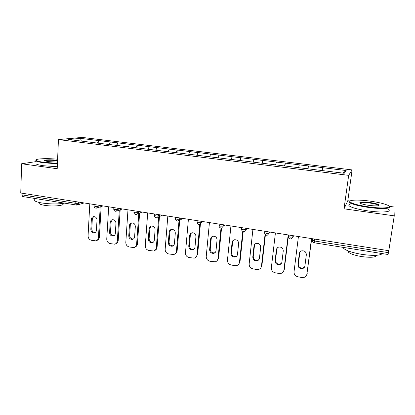 <?xml version="1.0" encoding="UTF-8"?>
<svg xmlns="http://www.w3.org/2000/svg" width="415" height="415" viewBox="0 0 415 415"><rect width="100%" height="100%" fill="white"/><g stroke="black" fill="none" stroke-linecap="round" stroke-linejoin="round"><path stroke-width="0.62" d="M352.117 169.911L82.154 137.417L58.442 139.59L348.673 175.348L352.117 169.911L347.812 200.715L344.019 208.818L394.25 215.841L393.949 206.971L389.171 206.322M350.042 201.021L347.812 200.715M81.314 141.069L80.52 138.392L68.625 139.513L107.013 144.264M80.52 138.392L98.889 140.571L98.739 143.248M109 144.503L110.395 141.966L98.889 140.571M110.214 141.987L117.865 142.869L117.694 145.572M128.276 146.869L129.615 144.29L117.865 142.869M129.444 144.311L137.241 145.214L137.054 147.942M147.963 149.281L149.244 146.666L137.241 145.214M149.084 146.692L157.036 147.61L156.829 150.365M168.096 151.698L169.294 149.094L157.036 147.61M169.149 149.12L177.257 150.054L177.029 152.839M188.649 154.214L189.785 151.574L177.257 150.054M189.65 151.6L197.919 152.554L197.67 155.366M209.658 156.787L210.727 154.105L197.919 152.554M210.602 154.136L219.042 155.111L218.772 157.954M231.139 159.417L232.135 156.694L219.042 155.111M232.026 156.73L240.638 157.726L240.342 160.595M253.103 162.104L254.027 159.344L240.638 157.726M253.928 159.381L262.721 160.398L262.399 163.297M275.57 164.859L276.416 162.052L262.721 160.398M276.333 162.094L285.307 163.131L284.965 166.062M298.561 167.676L299.319 164.828L285.307 163.131M299.251 164.864L308.418 165.927L308.049 168.889M322.087 170.555L322.756 167.66L308.418 165.927M322.709 167.707L346.172 170.544L344.206 173.263L106.992 144.213M116.485 145.421L117.684 142.89M135.923 147.802L137.075 145.24M155.775 150.235L156.88 147.636M176.064 152.72L177.112 150.085M196.793 155.262L197.789 152.585M217.984 157.856L218.923 155.143M239.652 160.512L240.529 157.757M261.813 163.225L262.628 160.434M284.483 166L285.235 163.168M307.681 168.843L308.361 165.969M314.648 239.082L314.399 240.985L388.419 252.657L388.725 250.691M388.419 252.657L388.072 254.504L314.337 242.806L314.399 240.985L312.329 240.119M342.909 173.107L346.172 170.544M394.25 215.841L388.803 250.702L20.75 193.011L21.642 163.754L57.208 168.729L58.442 139.59M36.069 161.622L21.642 163.754M76.713 205.057L22.742 196.554L21.876 194.848L21.928 193.193M344.019 208.818L348.673 175.348M97.458 143.092L98.703 140.592M311.499 238.584L306.913 274.04C306.659 275.576 305.808 276.655 304.361 277.277L301.907 277.511L297.918 276.805C295.267 276.079 293.976 274.403 294.027 271.789L298.432 236.54M306.348 254.722C306.151 251.817 304.574 250.536 301.622 250.873C300.32 251.334 299.557 252.232 299.334 253.565L297.934 264.708C298.178 267.685 299.806 268.946 302.82 268.495C304.008 268.012 304.709 267.151 304.916 265.901L306.348 254.722M306.913 274.04L311.722 238.62M307.209 273.454L306.649 275.036M299.983 251.998L298.261 264.158C298.504 267.125 300.128 268.381 303.132 267.929L304.693 266.726M288.186 234.932L283.927 270.025C283.673 271.612 282.802 272.702 281.303 273.293L279.062 273.475L275.161 272.785C272.572 272.069 271.296 270.414 271.337 267.825L275.415 232.929M283.258 250.909C283.072 248.097 281.562 246.816 278.73 247.075C277.402 247.511 276.623 248.414 276.406 249.778L275.104 260.807C275.332 263.691 276.888 264.946 279.777 264.588C281.007 264.132 281.718 263.26 281.925 261.974L283.258 250.909M283.927 270.025L284.301 269.46L288.259 236.877M284.301 269.46L283.476 271.446M277.308 247.9L276.805 249.28L275.508 260.278C275.736 263.146 277.287 264.402 280.167 264.039L281.552 263.136M265.066 234.325L261.46 266.098C261.211 267.727 260.314 268.821 258.778 269.387L256.729 269.522L252.917 268.847C250.385 268.147 249.13 266.513 249.15 263.95L252.922 229.402M260.687 247.184C260.511 244.451 259.059 243.18 256.335 243.372C254.992 243.781 254.208 244.684 253.99 246.074L252.787 256.999C253 259.79 254.499 261.045 257.274 260.76C258.524 260.324 259.251 259.453 259.458 258.135L260.687 247.184M261.46 266.098L261.912 265.553L265.413 234.714M261.912 265.553L260.817 267.862M255.142 243.963L254.468 245.597L253.264 256.486C253.477 259.271 254.971 260.516 257.736 260.231L258.929 259.562M242.765 231.347L239.491 262.264C239.248 263.924 238.34 265.024 236.778 265.564L234.895 265.662L231.165 265.003C228.686 264.314 227.451 262.695 227.456 260.158L230.932 225.957M238.625 243.538C238.454 240.876 237.053 239.616 234.434 239.756C233.074 240.145 232.291 241.042 232.073 242.459L230.963 253.269C231.171 255.988 232.613 257.233 235.284 257.01C236.55 256.6 237.287 255.723 237.489 254.385L238.625 243.538M239.491 262.264L240.015 261.735L243.216 231.518M240.015 261.735L238.667 264.298M233.448 240.176L232.623 241.997L231.513 252.776C231.72 255.484 233.152 256.724 235.819 256.501L236.815 256.019M221.013 227.996L218.01 258.509C217.766 260.2 216.858 261.3 215.271 261.813L209.891 261.237C207.464 260.563 206.245 258.965 206.234 256.454L209.43 222.585M217.05 239.974C216.879 237.38 215.53 236.13 213.004 236.223C211.64 236.586 210.856 237.484 210.644 238.916L209.627 249.623C209.824 252.268 211.214 253.508 213.787 253.337C215.069 252.948 215.81 252.076 216.007 250.712L217.05 239.974M218.01 258.509L218.596 258L221.558 227.965M218.596 258L217.019 260.755M212.21 236.514L211.256 238.475L210.239 249.145C210.436 251.786 211.821 253.015 214.389 252.849L215.209 252.502M199.771 224.411L196.995 254.841C196.762 256.553 195.844 257.653 194.251 258.14L189.074 257.559C186.698 256.89 185.5 255.313 185.474 252.828L188.4 219.291M195.947 236.488C195.781 233.956 194.474 232.716 192.036 232.768C190.672 233.116 189.883 234.008 189.681 235.455L188.747 246.059C188.944 248.637 190.288 249.866 192.773 249.742C194.059 249.374 194.796 248.502 194.988 247.122L195.947 236.488M196.995 254.841L197.649 254.348L200.409 224.121M197.649 254.348L195.864 257.243M191.414 232.965L190.361 235.03L189.427 245.597C189.624 248.17 190.957 249.394 193.437 249.27L194.09 249.031M369.993 201.109C358.078 199.454 347.599 199.885 350.146 202.043C352.532 203.796 358.71 205.409 368.691 206.893C383.263 208.973 393.975 207.775 387.283 205.052C383.512 203.5 377.749 202.188 369.993 201.109M389.218 206.431C392.31 208.667 381.504 209.274 368.603 207.443C359.54 206.115 353.435 204.616 350.276 202.935L349.612 202.458L349.902 201.161M369.682 202.489C374.652 203.21 377.79 204.019 379.087 204.927C379.46 206.042 376.109 206.193 369.034 205.378C365.159 204.828 362.326 204.175 360.526 203.428C358.399 201.918 361.449 201.607 369.682 202.489M378.698 205.653L378.231 205.114C376.67 204.31 373.796 203.609 369.599 203.008C363.903 202.323 360.692 202.364 359.966 203.137M382.386 253.601C379.886 255.682 372.992 255.925 361.704 254.343C352.817 252.802 346.867 250.883 343.848 248.585L342.946 247.345M366.678 251.111L357.912 249.721M376.41 255.308C375.907 257.399 370.917 257.808 361.444 256.548C355.058 255.433 350.768 254.027 348.579 252.33L348.024 250.842M388.134 209.399C392.829 211.966 381.867 212.9 368.095 210.908C359.042 209.57 352.947 208.034 349.804 206.312C348.377 205.404 348.476 204.714 350.094 204.237M57.612 159.22C46.864 158.131 34.367 158.722 36.214 160.351C36.966 161.051 39.518 161.71 43.866 162.327L57.436 163.328M57.42 163.79L43.622 162.768C39.71 162.218 37.2 161.617 36.089 160.973L35.783 160.74L36.095 159.967M57.488 162.115L48.405 161.632L44.929 160.87C42.195 159.801 51.04 159.407 57.146 160.289L57.566 160.351M57.545 160.802L56.922 160.714C52.186 160.04 45.053 160.112 44.898 160.854M64.392 203.163C58.012 204.242 50.578 204.196 42.102 203.028C38.242 202.39 35.773 201.623 34.689 200.73L34.741 199.242M45.583 200.175L39.316 199.184M62.841 203.48C65.679 205.503 53.281 206.836 44.587 205.326C41.806 204.865 40.022 204.305 39.233 203.646L39.275 202.546M57.291 166.752L43.508 165.735C39.601 165.18 37.096 164.568 35.986 163.904L36.022 162.851M179.015 220.578L176.437 251.246C176.204 252.979 175.291 254.079 173.688 254.54L168.708 253.954C166.379 253.3 165.196 251.739 165.16 249.28L167.821 216.065M175.306 233.08C175.135 230.6 173.869 229.376 171.514 229.396C170.15 229.723 169.367 230.61 169.17 232.068L168.319 242.568C168.516 245.089 169.813 246.308 172.215 246.225C173.506 245.872 174.243 245.006 174.43 243.61L175.306 233.08M176.437 251.246L177.148 250.774L179.731 220.152M177.148 250.774C176.992 252.149 176.339 253.15 175.187 253.773M171.042 229.521L169.911 231.658L169.061 242.127C169.253 244.637 170.544 245.851 172.941 245.768L173.449 245.607M158.691 216.895L156.315 247.734C156.092 249.482 155.179 250.577 153.576 251.013L148.772 250.432C146.495 249.788 145.328 248.243 145.276 245.805L147.688 212.905M155.101 229.744C154.93 227.316 153.706 226.102 151.423 226.092C150.064 226.403 149.291 227.29 149.099 228.753L148.326 239.154C148.523 241.618 149.779 242.827 152.103 242.775C153.389 242.443 154.126 241.577 154.307 240.176L155.101 229.744M156.315 247.734L157.083 247.278L159.464 216.537M157.083 247.278C156.922 248.735 156.222 249.763 154.977 250.349M151.081 226.17L149.898 228.359L149.125 238.729C149.317 241.182 150.572 242.386 152.886 242.339L153.265 242.236M138.786 213.424L136.613 244.29C136.4 246.054 135.492 247.143 133.889 247.563L129.252 246.977C127.021 246.344 125.875 244.819 125.807 242.401L127.981 209.819M135.326 226.476C135.155 224.1 133.962 222.897 131.752 222.86C130.398 223.156 129.636 224.038 129.449 225.506L128.754 235.808C128.951 238.226 130.17 239.424 132.421 239.403C133.708 239.087 134.434 238.22 134.61 236.809L135.326 226.476M136.613 244.29L137.443 243.849L139.616 213.082M137.443 243.849C137.277 245.39 136.53 246.427 135.207 246.977M131.529 222.907L130.305 225.127L129.61 235.398C129.802 237.805 131.016 238.999 133.262 238.978L133.521 238.916M119.292 210.089L117.331 240.923C117.123 242.697 116.221 243.781 114.623 244.176L110.141 243.6C107.957 242.977 106.821 241.468 106.748 239.071L108.689 206.794M115.967 223.28C115.79 220.946 114.633 219.753 112.486 219.701C111.147 219.981 110.39 220.858 110.214 222.331L109.591 232.535C109.788 234.906 110.976 236.088 113.155 236.094C114.436 235.793 115.157 234.932 115.323 233.515L115.967 223.28M117.331 240.923L118.208 240.498L120.179 209.762M118.208 240.498C118.042 242.101 117.258 243.154 115.868 243.657M112.366 219.717L111.121 221.963L110.494 232.141C110.691 234.501 111.874 235.684 114.047 235.684L114.203 235.653M100.202 206.862L98.438 237.624C98.241 239.403 97.349 240.482 95.761 240.861L91.425 240.29C89.282 239.678 88.162 238.184 88.073 235.813L89.796 203.832M97.011 220.147C96.83 217.859 95.699 216.677 93.619 216.604C92.291 216.869 91.539 217.74 91.373 219.219L90.823 229.329C91.02 231.653 92.177 232.831 94.293 232.857C95.564 232.566 96.28 231.71 96.436 230.289L97.011 220.147M98.438 237.624L99.372 237.214L101.136 206.546M99.372 237.214C99.201 238.874 98.391 239.932 96.944 240.389M93.593 216.609L92.332 218.866L91.777 228.945C91.974 231.264 93.126 232.436 95.237 232.462L95.3 232.447M21.876 194.848L75.769 203.35L75.852 201.649M78.71 202.095L78.648 203.324L77.133 205.072L76.49 205.077L75.769 203.35L78.648 203.324L81.35 202.51M292.943 235.679L292.777 237.038L293.727 235.798M288.451 234.973L288.259 236.571C288.29 237.873 288.913 238.672 290.127 238.967L291.148 238.874L292.777 237.038L290.101 237.152L288.176 236.317M269.242 231.959L269.086 233.308L270.248 232.12M246.09 228.333L245.945 229.666L247.319 228.525M223.472 224.79L223.343 226.108L224.909 225.013M201.374 221.325L201.254 222.632L203.008 221.579M179.778 217.937L179.669 219.229L181.599 218.223M158.66 214.628L158.561 215.909L160.662 214.939M138.008 211.391L137.92 212.656L140.182 211.733M117.813 208.226L117.73 209.476L120.148 208.589M98.049 205.124L97.976 206.369L100.544 205.518M264.832 231.269L264.651 232.867C264.692 234.148 265.304 234.932 266.492 235.217L267.442 235.144L269.086 233.308L266.383 233.412L264.594 232.602M241.763 227.653L241.597 229.251C241.639 230.507 242.241 231.274 243.408 231.554L244.3 231.497L245.945 229.666L243.216 229.754L241.561 228.976M219.224 224.121L219.068 225.713C219.115 226.948 219.711 227.705 220.858 227.98L221.698 227.928L223.343 226.108L220.588 226.185L219.058 225.433M197.192 220.666L197.047 222.253C197.099 223.472 197.69 224.214 198.821 224.484L199.62 224.442L201.254 222.632L198.479 222.699L197.058 222.155M175.654 217.294L175.524 218.876C175.581 220.069 176.168 220.801 177.283 221.071L178.045 221.034L179.669 219.229L176.873 219.291L175.545 218.601M154.598 213.99L154.479 215.567C154.536 216.749 155.117 217.465 156.222 217.73L156.958 217.704L158.561 215.909L155.744 215.961L154.499 215.307M133.998 210.763L133.895 212.335C133.957 213.497 134.538 214.202 135.632 214.462L136.338 214.441L137.92 212.656L135.088 212.703L133.91 212.086M113.85 207.604L113.757 209.17C113.824 210.312 114.4 211.012 115.484 211.266L116.169 211.251L117.73 209.476L114.882 209.518L113.767 208.937M94.138 204.512L94.049 206.073C94.122 207.199 94.698 207.889 95.777 208.138L96.441 208.128L97.976 206.369L95.113 206.4L94.06 205.856M299.334 253.565L299.661 253.051M297.934 264.708L298.261 264.158M276.406 249.778L276.805 249.28M275.104 260.807L275.508 260.278M253.99 246.074L254.468 245.597M252.787 256.999L253.264 256.486M232.073 242.459L232.623 241.997M230.963 253.269L231.513 252.776M210.644 238.916L211.256 238.475M209.627 249.623L210.239 249.145M189.681 235.455L190.361 235.03M188.747 246.059L189.427 245.597M169.17 232.068L169.911 231.658M168.319 242.568L169.061 242.127M149.099 228.753L149.898 228.359M148.326 239.154L149.125 238.729M129.449 225.506L130.305 225.127M128.754 235.808L129.61 235.398M110.214 222.331L111.121 221.963M109.591 232.535L110.494 232.141M91.373 219.219L92.332 218.866M90.823 229.329L91.777 228.945M312.64 238.765L312.433 240.363C312.459 241.691 313.092 242.505 314.337 242.806M182.979 218.44L179.13 220.469M162.338 215.203L157.913 217.258M142.143 212.039L137.183 214.088M122.378 208.942L116.921 210.97M103.039 205.907L97.11 207.905M84.1 202.94L77.73 204.891M302.82 268.495L303.132 267.929M279.777 264.588L280.167 264.039M257.274 260.76L257.736 260.231M235.284 257.01L235.819 256.501M213.787 253.337L214.389 252.849M192.773 249.742L193.437 249.27M350.146 202.043L349.612 202.458M378.537 205.337L379.087 204.927M343.848 248.585L343.999 247.511M348.756 251.122L348.579 252.33M378.231 205.114L378.132 205.773M349.804 206.312L350.276 202.935M36.214 160.351L35.783 160.74M34.689 200.73L34.767 198.463M39.275 202.489L39.233 203.646M35.986 163.904L36.089 160.973M172.215 246.225L172.941 245.768M152.103 242.775L152.886 242.339M132.421 239.403L133.262 238.978M113.155 236.094L114.047 235.684M94.293 232.857L95.237 232.462"/></g></svg>
